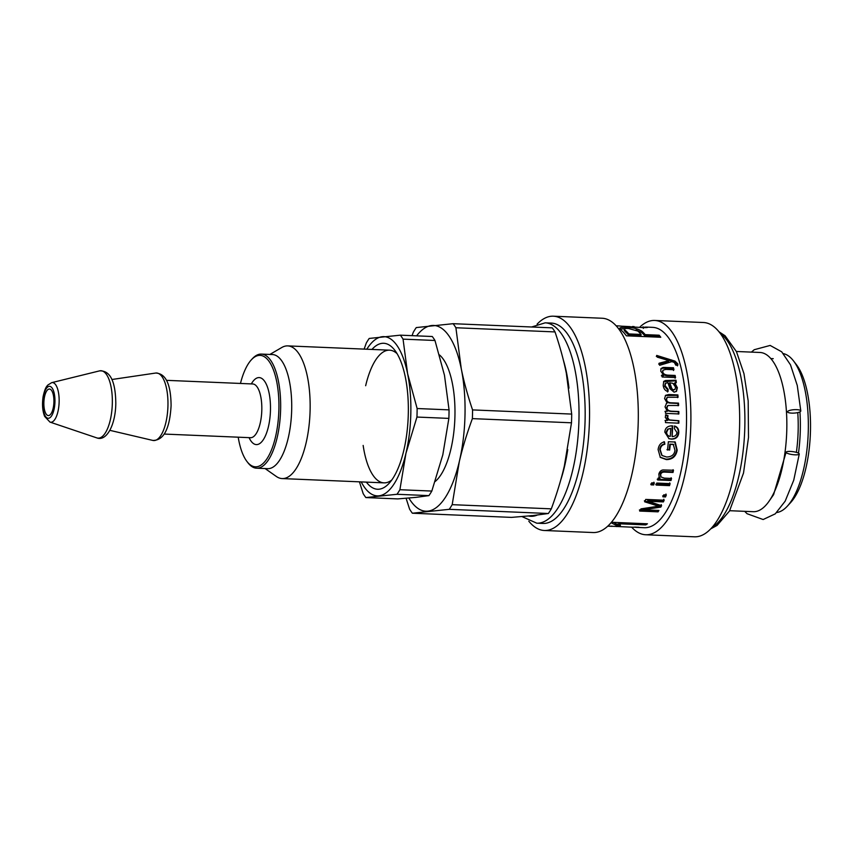 <?xml version="1.0" encoding="UTF-8"?>
<svg xmlns="http://www.w3.org/2000/svg" width="853" height="853" viewBox="0 0 853 853"><rect width="100%" height="100%" fill="white"/><g stroke="black" fill="none" stroke-linecap="round" stroke-linejoin="round"><path stroke-width="1.28" d="M729.678 510.702L753.252 511.693A79.681 30.079 -87.6 0 0 786.669 433.345A79.681 30.079 -87.6 0 0 759.959 352.47L736.384 351.479M776.72 512.514A79.681 30.079 -87.6 0 0 787.308 506.202L790.528 502.694A75.704 28.575 -87.6 0 0 810.35 434.348A75.704 28.575 -87.6 0 0 796.339 364.572L793.429 360.808A79.681 30.079 -87.6 0 0 783.406 353.622M787.308 506.202A79.681 30.079 -87.6 0 0 808.164 434.252A79.681 30.079 -87.6 0 0 793.429 360.808M798.472 453.156A79.681 30.079 -87.6 0 0 799.933 411.871M796.371 452.357A74.04 27.957 -87.6 0 0 797.768 412.596M532.89 515.575L511.491 517.387L412.372 513.218L449.232 509.326L548.351 513.506L532.89 515.575A92.966 35.101 -87.6 0 1 530.929 515.628M406.081 498.28L409.6 509.156A104.919 39.611 92.4 0 0 412.372 513.218M555.015 331.924C559.963 346.542 563.726 360.275 566.317 373.124L571.691 414.078L472.562 409.909C467.615 395.291 463.851 381.558 461.26 368.709L455.897 327.744L555.015 331.924A104.919 39.611 92.4 0 0 552.243 327.861L453.114 323.692L416.253 327.584A104.919 39.611 92.4 0 0 413.3 332.243L412.063 335.655M564.366 465.941C561.231 479.407 556.881 493.706 551.315 508.846L452.186 504.667L459.319 461.526C462.465 448.06 466.815 433.761 472.381 418.62L571.499 422.8L564.366 465.941M571.691 414.078A104.919 39.611 92.4 0 1 571.499 422.8M551.315 508.846A104.919 39.611 92.4 0 1 548.351 513.506M416.595 335.847A92.966 35.101 92.4 0 1 431.725 325.515A92.966 35.101 92.4 0 1 461.26 368.709A92.966 35.101 92.4 0 1 459.319 461.526A92.966 35.101 92.4 0 1 427.833 511.15A92.966 35.101 92.4 0 1 408.864 498.035M472.562 409.909A104.919 39.611 92.4 0 1 472.381 418.62M453.114 323.692A104.919 39.611 92.4 0 1 455.897 327.744M240.461 383.445A55.776 21.058 92.4 0 1 251.326 359.849A55.776 21.058 92.4 0 1 278.899 408.864A55.776 21.058 92.4 0 1 247.05 461.612A55.776 21.058 92.4 0 1 238.2 437.184M247.05 461.612L248.02 462.87A57.108 21.56 -87.6 0 0 256.593 468.201A57.108 21.56 -87.6 0 0 280.637 408.864A57.108 21.56 -87.6 0 0 261.391 354.091A57.108 21.56 -87.6 0 0 252.403 358.676L251.326 359.849M261.391 354.091L272.459 354.549A57.108 21.56 92.4 0 1 291.694 409.323A57.108 21.56 92.4 0 1 267.65 468.66L256.593 468.201M53.92 401.774A13.285 5.011 92.4 0 1 48.333 415.571A13.285 5.011 92.4 0 1 43.887 402.094A13.285 5.011 92.4 0 1 49.453 389.032A13.285 5.011 92.4 0 1 53.92 401.774M269.879 354.443L281.767 347.512A66.406 25.068 92.4 0 1 287.738 345.891A66.406 25.068 92.4 0 1 310.119 409.579A66.406 25.068 92.4 0 1 282.162 478.576A66.406 25.068 92.4 0 1 276.34 476.464L265.08 468.553M439.487 354.944A66.406 25.068 92.4 0 1 454.948 415.678A66.406 25.068 92.4 0 1 435.169 481.508M452.186 504.667A104.919 39.611 92.4 0 1 449.232 509.326M391.772 480.015A66.406 25.068 92.4 0 1 385.385 482.819A66.406 25.068 92.4 0 1 383.989 482.862A66.406 25.068 92.4 0 1 363.154 445.437M365.66 385.727A66.406 25.068 92.4 0 1 389.565 350.178A66.406 25.068 92.4 0 1 397.082 353.664M366.363 482.126A73.038 27.573 -87.6 0 0 379.105 489.195A73.038 27.573 -87.6 0 0 389.064 483.374A73.038 27.573 -87.6 0 0 408.182 417.426A73.038 27.573 -87.6 0 0 394.672 350.093A73.038 27.573 -87.6 0 0 371.951 349.431M361.224 481.902A79.681 30.079 -87.6 0 0 378.967 495.817A79.681 30.079 -87.6 0 0 405.953 453.284A79.681 30.079 -87.6 0 0 407.617 373.721A79.681 30.079 -87.6 0 0 382.304 336.7A79.681 30.079 -87.6 0 0 366.811 349.218M359.433 481.828L363.154 493.588A89.64 33.843 -87.6 0 0 365.873 497.566L396.997 494.282A89.64 33.843 -87.6 0 0 399.897 489.718L405.953 453.284L416.946 417.053L448.87 418.396L442.814 454.83L431.821 491.061L399.897 489.718M434.977 340.486L444.477 375.277L449.051 409.866L417.128 408.523L407.617 373.721L403.053 339.142L434.977 340.486A89.64 33.843 -87.6 0 0 432.258 336.509L400.334 335.165L369.21 338.449A89.64 33.843 -87.6 0 0 366.31 343.013L364.135 349.112M416.946 417.053A89.64 33.843 -87.6 0 0 417.128 408.523M403.053 339.142A89.64 33.843 -87.6 0 0 400.334 335.165M396.997 494.282L428.92 495.625L415.827 497.374L397.797 498.909L365.873 497.566M428.92 495.625A89.64 33.843 -87.6 0 0 431.821 491.061M448.87 418.396A89.64 33.843 -87.6 0 0 449.051 409.866M656.309 356.362L674.51 361.971L677.41 364.7L677.453 365.894M658.687 364.082L668.613 361.501L669.019 360.627L657.29 357.162A100.27 37.852 -87.6 0 0 656.703 355.424L674.915 361.096L677.826 363.858L677.879 365.073L675.811 365.201L674.307 362.45L671.865 361.629L659.657 365.308A100.27 37.852 -87.6 0 0 659.102 363.239L669.019 360.627M665.766 362.152L666.172 361.277M660.819 369.018L662.664 368.208L673.049 368.539L673.475 367.75A100.27 37.852 92.4 0 1 673.945 369.733L665.83 369.392L662.973 370.191L662.365 372.452C662.525 374.371 664.199 375.491 667.409 375.832L674.691 376.141L675.086 378.22M673.049 368.539L673.507 370.49M661.374 375.778L663.271 375.864L663.73 375.181L660.755 371.215L661.011 368.592L663.101 367.419L673.475 367.75M674.691 376.141L675.149 375.448A100.27 37.852 92.4 0 1 675.544 377.559L662.184 376.994A100.27 37.852 -87.6 0 0 661.832 375.096L663.73 375.181M662.973 370.191L662.813 371.727C662.973 373.667 664.658 374.808 667.856 375.149L675.149 375.448M670.725 428.377L668.134 429.198L666.673 432.172C666.641 434.582 667.835 435.99 670.266 436.416A100.27 37.852 -87.6 0 0 670.725 428.377L667.632 429.166L666.182 432.098C666.15 434.476 667.345 435.872 669.765 436.288M670.266 436.416L669.317 436.224M671.044 425.85L672.164 425.903L672.111 436.629C675.118 436.427 676.728 435.041 676.919 432.482L674.36 428.558L674.744 426.042C677.538 427.012 678.881 429.176 678.775 432.556C678.38 436.949 675.928 439.135 671.45 439.114L669.008 438.709L664.818 432.108C665.137 428.014 667.558 425.924 672.068 425.85L672.665 425.892A100.27 37.852 92.4 0 1 672.111 436.629M674.243 426.052C677.037 427.012 678.38 429.155 678.284 432.492C677.879 436.821 675.437 438.975 670.959 438.954L668.752 438.623M663.975 441.673L664.839 444.232C662.152 444.818 660.606 446.641 660.201 449.691L662.035 455.491L666.598 457.005C671.62 456.909 674.414 454.66 674.968 450.288L673.23 444.285L669.818 444.136L669.168 449.787L666.993 449.691M664.359 443.997C661.672 444.573 660.126 446.375 659.732 449.382L661.789 455.278M674.712 441.822L676.717 449.926C675.533 456.067 671.919 459.149 665.873 459.159L660.094 457.176M669.168 449.787L667.472 450A100.27 37.852 -87.6 0 0 668.368 441.737L675.203 442.025L677.197 450.224C676.002 456.462 672.377 459.575 666.332 459.586L660.339 457.4L658.111 449.616C658.676 445.213 660.787 442.632 664.466 441.875L664.839 444.232M669.818 444.136L670.298 444.37A100.27 37.852 92.4 0 1 669.648 450.085M673.71 444.509L670.298 444.37M671.151 477.755L670.597 479.812L657.236 479.247M673.07 469.694L672.59 471.858L664.466 471.517C662.056 471.357 660.659 472.189 660.286 473.991L660.798 476.55M670.597 479.812L671.002 480.516L657.642 479.962A100.27 37.852 -87.6 0 0 658.143 478.085L660.041 478.16L658.985 476.838M672.59 471.858L673.017 472.455L664.892 472.114C662.482 471.965 661.086 472.797 660.702 474.62L660.99 476.934L664.263 478.128L671.556 478.437A100.27 37.852 92.4 0 1 671.002 480.516M660.041 478.16L659.177 477.2L658.847 474.087C659.582 471.592 660.99 470.206 663.069 469.95L673.497 470.259A100.27 37.852 92.4 0 1 673.017 472.455M653.899 482.212L653.302 484.195L650.711 484.077M653.302 484.195L653.686 484.962L651.084 484.856A100.27 37.852 -87.6 0 0 651.692 482.851L654.283 482.958A100.27 37.852 92.4 0 1 653.686 484.962M669.733 482.883L669.136 484.856L655.776 484.291M669.136 484.856L669.52 485.634L656.16 485.069A100.27 37.852 -87.6 0 0 656.757 483.065L670.117 483.63A100.27 37.852 92.4 0 1 669.52 485.634M665.98 494.047L665.201 496.03L662.632 495.924M665.201 496.03L665.532 496.958L662.952 496.851A100.27 37.852 -87.6 0 0 663.751 494.836L666.321 494.943A100.27 37.852 92.4 0 1 665.532 496.958M658.036 510.414L639.419 509.934M661.31 504.613L660.563 506.042L643.002 508.687L643.237 509.785L658.932 510.446A100.27 37.852 92.4 0 1 658.079 511.832L639.643 511.054A100.27 37.852 -87.6 0 0 640.976 508.868L658.601 506.181L644.665 501.799A100.27 37.852 -87.6 0 0 645.742 499.421L664.167 500.199A100.27 37.852 92.4 0 1 663.399 501.905L647.971 501.255L661.587 505.648A100.27 37.852 92.4 0 1 660.83 507.098L643.237 509.785M663.858 499.229L663.101 500.914L647.672 500.274L647.971 501.255M658.601 506.181L658.335 505.136L644.367 500.796M657.844 510.712L658.079 511.832M660.563 506.042L660.83 507.098M663.101 500.914L663.399 501.905M620.44 524.286L616.356 524.115L613.733 522.377M612.912 522.335L647.438 523.795A100.27 37.852 92.4 0 1 645.732 524.904L618.83 523.774L620.462 525.608L616.367 525.427L611.804 523.081A100.27 37.852 -87.6 0 0 612.912 522.335M616.356 524.115L616.367 525.427M618.766 522.59L618.83 523.774M645.668 523.721L645.732 524.904M607.848 526.077L632.563 527.218A100.27 37.852 -87.6 0 0 634.685 527.154A100.27 37.852 -87.6 0 0 635.027 527.111L639.1 527.282A100.27 37.852 92.4 0 1 638.748 527.325A100.27 37.852 92.4 0 1 636.626 527.389A100.27 37.852 92.4 0 1 634.6 527.165M612.198 526.344L607.741 526.173L612.209 526.162M619.065 526.546L616.143 526.525M632.286 326.55L634.11 326.571M643.354 328.373L643.429 327.051L642.81 326.944M630.164 326.966L619.075 325.953M622.295 326.241L642.821 327.616C647.246 327.68 648.483 327.52 646.521 327.125L647.523 327.381M622.807 326.251L630.196 326.614M643.354 327.019L646.489 327.605M624.151 330.239L625.377 331.849A98.937 37.351 92.4 0 1 628.586 335.154L640.88 335.666L641.125 334.451A100.27 37.852 -87.6 0 0 637.852 331.081L628.458 328.49C625.494 328.373 624.097 328.64 624.279 329.29L625.58 330.58A100.27 37.852 92.4 0 1 628.821 333.928L641.125 334.451M628.586 335.154L628.821 333.928M636.018 329.898L641.733 332.531L644.943 335.837L658.921 336.423L659.572 337.223M620.12 329.087L624.652 328.746M658.921 336.423L659.166 335.208A100.27 37.852 92.4 0 1 660.776 337.266L626.379 335.826A100.27 37.852 -87.6 0 0 621.666 330.548L619.715 328.288M644.943 335.837L645.188 334.621L659.166 335.208M620.014 328.949C618.915 327.712 621.08 327.221 626.486 327.488C632.702 327.381 637.852 328.64 641.936 331.263A100.27 37.852 92.4 0 1 645.188 334.621M665.447 414.984L667.558 415.912L667.078 417.639L668.752 420.017L678.38 420.817L678.338 423.227M665.02 420.497L667.547 420.497L665.244 417.288L665.958 414.825L668.07 415.763L667.579 417.522L669.253 419.921L678.881 420.732A100.27 37.852 92.4 0 1 678.849 423.173L665.489 422.608A100.27 37.852 -87.6 0 0 665.521 420.412L667.547 420.497M667.675 405.633L666.534 407.766C666.481 410.005 668.102 411.231 671.396 411.423L678.327 411.722L678.37 414.1M667.046 397.509L666.086 399.567C666.161 401.656 667.547 402.84 670.234 403.106L677.986 403.437L678.114 405.783M665.383 395.536L677.378 395.344L677.581 397.637M666.289 403.49L667.195 403L664.572 398.596L665.617 395.312L668.709 394.534L677.868 394.918A100.27 37.852 92.4 0 1 678.071 397.242L667.281 397.285L666.577 399.204C666.651 401.326 668.038 402.52 670.735 402.787L678.487 403.117A100.27 37.852 92.4 0 1 678.615 405.495L667.92 405.474L667.035 407.51C666.982 409.781 668.603 411.018 671.897 411.221L678.828 411.509A100.27 37.852 92.4 0 1 678.871 413.929L665.511 413.364A100.27 37.852 -87.6 0 0 665.479 411.199L667.355 411.285L665.041 406.892L666.534 403.32M664.967 411.413L667.355 411.285M674.819 389.448L673.284 390.216C672.089 390.343 671.204 389.267 670.629 386.985L669.274 383.381L669.744 382.794L671.108 386.452C671.684 388.755 672.569 389.853 673.763 389.714L675.075 389.224L675.544 387.134L672.889 383.296L669.744 382.794M663.527 381.749L675.533 380.822L675.885 383.061M665.233 383.605L664.626 386.27L667.6 389.778L667.547 391.975M675.533 380.822L675.992 380.203A100.27 37.852 92.4 0 1 676.354 382.464L674.307 383.423L676.898 388.264L676.237 391.538M664.956 381.152L665.425 380.545L675.992 380.203M667.6 389.778L668.08 389.288L668.038 391.506C665.255 390.887 663.645 388.829 663.197 385.332L663.751 381.408L665.425 380.545M674.776 382.837L677.378 387.742L676.482 391.324L674.094 392.156L669.904 388.733L667.984 382.741L665.532 383.242L665.105 385.727L668.08 389.288M636.626 527.389L644.271 527.708A100.27 37.852 -87.6 0 0 646.382 527.644A100.27 37.852 -87.6 0 0 686.409 426.329A100.27 37.852 -87.6 0 0 652.705 327.36L645.444 327.051M631.646 527.186A107.243 40.486 -87.6 0 0 645.7 534.756L694.47 536.804A107.243 40.486 -87.6 0 0 696.73 536.729A107.243 40.486 -87.6 0 0 739.54 428.366A107.243 40.486 -87.6 0 0 703.48 322.509L654.72 320.461A107.243 40.486 -87.6 0 0 640.081 326.827M645.7 534.756A107.243 40.486 -87.6 0 0 647.971 534.682A107.243 40.486 -87.6 0 0 690.77 426.319A107.243 40.486 -87.6 0 0 654.72 320.461M528.817 521.215A107.243 40.486 -87.6 0 0 544.342 530.491L593.102 532.539A107.243 40.486 -87.6 0 0 595.362 532.464A107.243 40.486 -87.6 0 0 638.172 424.101A107.243 40.486 -87.6 0 0 602.122 318.244L553.352 316.196A107.243 40.486 -87.6 0 0 537.113 324.129M544.342 530.491A107.243 40.486 -87.6 0 0 546.602 530.417A107.243 40.486 -87.6 0 0 589.412 422.054A107.243 40.486 -87.6 0 0 553.352 316.196M522.015 516.587L536.761 523.188L542.903 523.443A100.27 37.852 -87.6 0 0 545.024 523.379A100.27 37.852 -87.6 0 0 585.041 422.064A100.27 37.852 -87.6 0 0 551.337 323.084L545.195 322.829L531.579 326.998M798.834 453.38A6.643 1.482 -172.2 0 1 799.272 454.02A6.643 1.482 -172.2 0 1 792.49 454.596A6.643 1.482 -172.2 0 1 786.114 452.218A6.643 1.482 -172.2 0 1 791.584 451.504A6.643 1.482 -172.2 0 1 798.834 453.38M800.306 411.647A6.643 1.695 -3.8 0 1 792.959 413.14A6.643 1.695 -3.8 0 1 787.543 411.828A6.643 1.695 -3.8 0 1 794.058 409.696A6.643 1.695 -3.8 0 1 800.796 410.954A6.643 1.695 -3.8 0 1 800.306 411.647M249.076 437.642A33.534 12.656 -87.6 0 0 262.511 440.852A33.534 12.656 -87.6 0 0 270.476 409.749A33.534 12.656 -87.6 0 0 264.398 380.971A33.534 12.656 -87.6 0 0 251.336 383.903M253.181 384.01L252.755 383.967A26.891 10.151 92.4 0 1 261.818 409.76A26.891 10.151 92.4 0 1 250.494 437.706L250.921 437.696M54.955 401.656A16.004 6.046 92.4 0 1 45.572 416.456A16.004 6.046 92.4 0 1 46.147 388.787A16.004 6.046 92.4 0 1 54.955 401.656M59.145 401.624A19.854 7.496 -87.6 0 0 51.638 382.666L47.747 385.108C46.968 386.313 45.326 386.654 43.13 396.517C41.989 404.322 42.49 410.943 44.644 416.403L49.975 422.096A19.854 7.496 -87.6 0 0 59.145 401.624M51.638 382.666L99.566 370.874A33.725 12.731 92.4 0 1 112.329 403.085A33.725 12.731 92.4 0 1 96.741 437.866L49.975 422.096M112.01 379.489L155.651 373.049A33.8 12.763 92.4 0 1 167.956 405.42A33.8 12.763 92.4 0 1 152.815 440.425L109.866 430.339M677.41 364.7L677.826 363.858M674.51 361.971L674.915 361.096M671.183 360.84L671.588 359.955M667.409 375.832L667.856 375.149M662.365 372.452L662.813 371.727M664.85 368.187L665.276 367.398M662.664 368.208L663.101 367.419M660.286 473.991L660.702 474.62M664.466 471.517L664.892 472.114M655.712 504.358L655.989 505.402M625.377 331.849L625.58 330.58M641.733 332.531L641.936 331.263M626.39 328.48L626.486 327.488M670.629 386.985L671.108 386.452M670.053 381.27L670.522 380.651M667.025 381.142L667.494 380.523M664.626 386.27L665.105 385.727M528.593 516.001A93.627 35.346 -87.6 0 0 532.869 516.236A93.627 35.346 -87.6 0 0 537.198 515.084M560.656 480.26A93.627 35.346 -87.6 0 0 567.746 449.627M568.951 388.147A93.627 35.346 -87.6 0 0 563.343 360.03M536.761 523.188A100.27 37.852 -87.6 0 0 538.883 523.124A100.27 37.852 -87.6 0 0 578.899 421.798A100.27 37.852 -87.6 0 0 545.195 322.829M711.892 527.581A100.27 37.852 -87.6 0 0 744.669 431.586A100.27 37.852 -87.6 0 0 720.081 333.16M773.234 358.676L770.835 358.58M164.33 434.07L250.494 437.706M166.591 380.342L252.755 383.967M99.566 370.874C110.122 370.405 115.539 381.238 115.805 403.362C115.592 424.517 106.742 441.822 96.741 437.866M155.651 373.049C165.759 373.433 170.909 384.308 171.09 405.687C169.758 428.963 163.669 440.543 152.815 440.425M282.162 478.576L383.989 482.862M287.738 345.891L389.565 350.178M660.574 476.251L660.99 476.934M619.609 325.963L616.175 325.814M719.004 331.785L725.071 335.762L736.448 351.617L743.955 373.646L748.177 400.857L748.497 437.461L743.517 473.031L729.518 510.979L717.085 525.416L710.709 528.871M799.272 454.02L793.738 480.207L785.165 501.169L775.281 513.837L763.147 519.53L747.025 513.698L744.712 511.342M751.408 352.108L754.223 349.719L770.152 345.433L781.7 351.809L790.486 364.828L797.267 385.471L800.796 410.954M786.114 452.218L773.596 494.655L768.766 501.628"/></g></svg>
